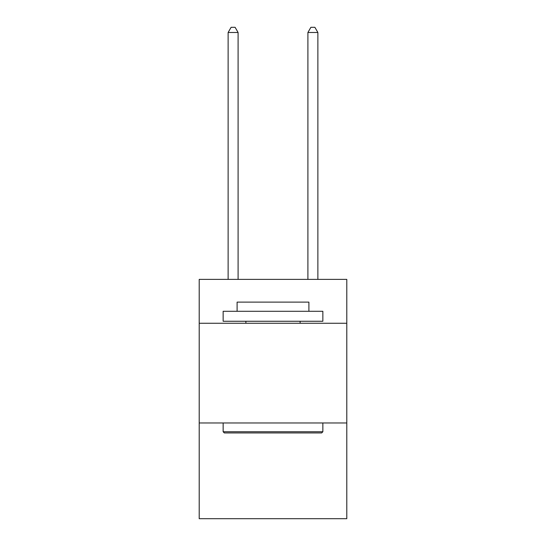 <?xml version="1.0" encoding="UTF-8"?>
<svg xmlns="http://www.w3.org/2000/svg" width="546" height="546" viewBox="0 0 546 546"><rect width="100%" height="100%" fill="white"/><g stroke="black" fill="none" stroke-linecap="round" stroke-linejoin="round"><path stroke-width="0.82" d="M346.792 323.259L346.792 279.381L199.208 279.381L199.208 323.259L346.792 323.259L346.792 518.7L199.208 518.7L199.208 323.259M346.792 422.973L199.208 422.973M224.338 432.944L223.143 431.75L322.857 431.75L321.662 432.944L224.338 432.944M322.857 311.288L322.857 321.26L223.143 321.26L223.143 311.288L322.857 311.288M237.1 311.288L237.1 302.115L308.899 302.115L308.899 311.288M322.857 422.973L322.857 431.75M223.143 422.973L223.143 431.75M300.123 321.26L300.123 323.259M245.877 321.26L245.877 323.259M238.097 279.381L238.097 32.487L228.126 32.487L228.126 279.381M228.126 32.487L231.122 27.3L235.108 27.3L238.097 32.487M317.874 279.381L317.874 32.487L307.903 32.487L307.903 279.381M307.903 32.487L310.892 27.3L314.878 27.3L317.874 32.487"/></g></svg>
